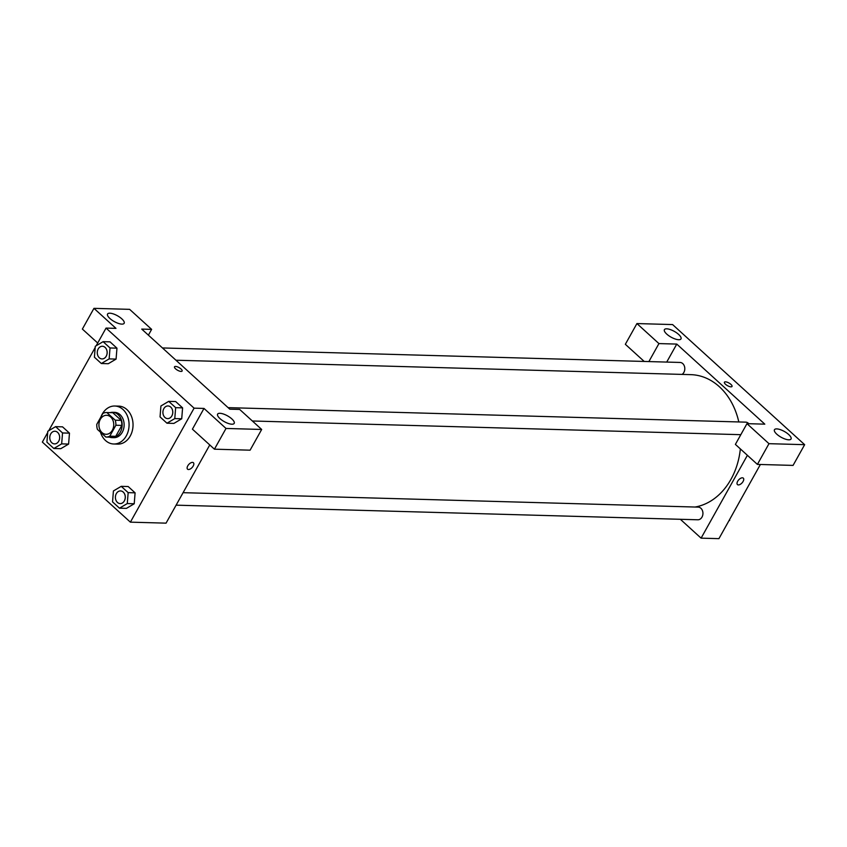 <?xml version="1.0" encoding="UTF-8"?>
<svg xmlns="http://www.w3.org/2000/svg" width="847" height="847" viewBox="0 0 847 847"><rect width="100%" height="100%" fill="white"/><g stroke="black" fill="none" stroke-linecap="round" stroke-linejoin="round"><path stroke-width="1.27" d="M100.327 419.329A9.497 7.411 91.6 0 1 106.595 415.295A9.497 7.411 91.6 0 1 113.742 424.993A9.497 7.411 91.6 0 1 106.066 434.289A9.497 7.411 91.6 0 1 99.671 429.08A9.497 7.411 91.6 0 1 100.327 419.329M97.416 429.376L105.843 437.041A12.26 9.561 91.6 0 0 105.991 437.041A12.26 9.561 91.6 0 0 109.792 436.152L115.88 425.247A12.26 9.561 91.6 0 0 115.245 420.197L106.828 412.542A12.26 9.561 91.6 0 0 106.68 412.531A12.26 9.561 91.6 0 0 102.879 413.421L96.78 424.326A12.26 9.561 91.6 0 0 97.416 429.376M115.245 420.197L121.195 420.366L112.767 412.701L106.828 412.542M121.195 420.366A12.26 9.561 91.6 0 1 121.83 425.416L115.88 425.247M106.14 437.041L111.783 437.2A12.26 9.561 91.6 0 0 111.931 437.211A12.26 9.561 91.6 0 0 115.732 436.321L121.83 425.416M109.454 437.137A12.663 9.878 -88.4 0 0 111.92 437.613A12.663 9.878 -88.4 0 0 121.619 428.9A12.663 9.878 -88.4 0 0 118.072 414.596A12.663 9.878 -88.4 0 0 112.63 412.298A12.663 9.878 -88.4 0 0 110.142 412.627M112.63 412.298L114.61 412.351A12.663 9.878 91.6 0 1 120.052 414.649A12.663 9.878 91.6 0 1 123.598 428.963A12.663 9.878 91.6 0 1 113.9 437.666L111.92 437.613M115.732 436.321L109.792 436.152M100.984 416.809A18.994 14.812 91.6 0 1 102.254 414.088A18.994 14.812 91.6 0 1 114.79 406.02A18.994 14.812 91.6 0 1 129.072 425.427A18.994 14.812 91.6 0 1 113.731 443.997A18.994 14.812 91.6 0 1 100.444 432.129M114.79 406.02L118.76 406.126A18.994 14.812 91.6 0 1 133.032 425.533A18.994 14.812 91.6 0 1 117.691 444.114L113.731 443.997M116.092 359.107L108.278 363.712L116.081 359.096L116.96 348.17L110.036 341.86L103.101 341.669L95.288 346.285L94.409 357.212L101.344 363.522L109.147 358.895L110.025 347.969L103.101 341.669M53.848 448.497L60.783 448.688L68.596 444.082L69.475 433.145L62.54 426.846L55.606 426.644L47.792 431.271L46.913 442.187L53.848 448.497L61.662 443.87L62.54 432.955L55.606 426.644M166.965 423.204L173.9 423.405L181.713 418.778L182.592 407.862L175.657 401.552L182.592 407.862L181.724 418.778L174.778 418.587L175.657 407.661L168.722 401.362L160.919 405.978L160.041 416.904L166.965 423.204L174.778 418.587M47.697 432.521L42.35 442.081L130.385 522.154L194.09 408.159L106.055 328.085L96.177 345.756M95.192 347.545L48.692 430.742M134.228 503.774L126.415 508.38L134.218 503.753L135.096 492.838L128.172 486.527L121.237 486.337L113.424 490.953L112.545 501.879L119.48 508.179L127.283 503.563L128.162 492.636L121.237 486.337M187.547 469.164A4.351 2.266 132.3 0 0 188.489 469.513A4.351 2.266 -47.7 0 1 187.547 469.164A4.351 2.266 -47.7 0 1 188.807 464.421A4.351 2.266 -47.7 0 1 193.412 462.727A4.351 2.266 -47.7 0 1 192.724 466.771A4.351 2.266 -47.7 0 1 188.489 469.513A4.351 2.266 132.3 0 0 192.724 466.761A4.351 2.266 132.3 0 0 193.412 462.727M106.055 328.085L115.965 328.371L93.953 308.35L129.623 309.346L151.634 329.367L141.724 329.091L229.77 409.165L239.669 409.44L261.681 429.461L250.098 450.18L214.429 449.185L192.417 429.164L204 408.434L194.09 408.159M209.77 444.94L166.054 523.15L130.385 522.154M219.902 413.294A9.497 3.314 29.2 0 0 217.615 414.119A9.497 3.314 29.2 0 0 224.296 421.647A9.497 3.314 29.2 0 0 234.196 423.384A9.497 3.314 29.2 0 0 229.855 417.327A9.497 3.314 29.2 0 0 219.902 413.294M214.429 449.185L226.011 428.455L204 408.434M261.681 429.461L226.011 428.455M97.712 343.024L82.371 329.07L93.953 308.35M109.856 313.199A9.497 3.314 29.2 0 0 107.569 314.025A9.497 3.314 29.2 0 0 114.25 321.553A9.497 3.314 29.2 0 0 124.149 323.3A9.497 3.314 29.2 0 0 119.808 317.244A9.497 3.314 29.2 0 0 109.856 313.199M148.405 335.158L151.634 329.367M182.116 371.039A4.351 1.514 29.2 0 0 181.036 368.996A4.351 1.514 -150.8 0 1 182.116 371.039A4.351 1.514 -150.8 0 1 177.574 370.245A4.351 1.514 -150.8 0 1 174.514 366.793A4.351 1.514 -150.8 0 1 177.171 366.751A4.351 1.514 -150.8 0 1 181.036 368.996A4.351 1.514 29.2 0 0 177.171 366.751A4.351 1.514 29.2 0 0 174.514 366.793M175.954 360.219L690.792 374.649A66.5 51.847 91.6 0 1 738.806 421.954M740.352 448.899A66.5 51.847 91.6 0 1 695.006 507.035M228.087 407.64L745.667 422.145A6.331 4.934 91.6 0 1 748.801 423.712M162.465 347.948L680.046 362.452A6.331 4.934 91.6 0 1 684.694 367.354A6.331 4.934 91.6 0 1 682.079 374.406M183.09 492.679L698.182 507.12A6.331 4.934 91.6 0 1 702.936 513.589A6.331 4.934 91.6 0 1 697.822 519.783L176.112 505.161M676.774 344.083L764.809 424.156L746.969 423.659L768.981 443.68L804.65 444.675L672.592 324.57L636.923 323.565L658.934 343.586L676.774 344.083L666.716 362.082M680.363 519.296L701.094 538.152L747.393 455.305M732.02 386.454A4.351 1.514 29.2 0 0 730.029 383.68A4.351 1.514 29.2 0 0 725.466 381.828A4.351 1.514 -150.8 0 1 730.029 383.68A4.351 1.514 -150.8 0 1 732.02 386.454A4.351 1.514 -150.8 0 1 727.478 385.66A4.351 1.514 -150.8 0 1 724.418 382.209A4.351 1.514 -150.8 0 1 725.466 381.828A4.351 1.514 29.2 0 0 724.418 382.209M776.741 428.9A9.497 3.314 -150.8 0 1 786.694 432.933A9.497 3.314 -150.8 0 1 791.034 439A9.497 3.314 -150.8 0 1 781.135 437.253A9.497 3.314 -150.8 0 1 774.454 429.725A9.497 3.314 -150.8 0 1 776.741 428.9M666.695 328.816A9.497 3.314 -150.8 0 1 676.647 332.85A9.497 3.314 -150.8 0 1 680.988 338.906A9.497 3.314 -150.8 0 1 671.089 337.159A9.497 3.314 -150.8 0 1 664.408 329.642A9.497 3.314 -150.8 0 1 666.695 328.816M644.207 361.447L625.34 344.295L636.923 323.565M648.876 361.584L658.934 343.586M746.969 423.659L735.387 444.389L757.398 464.4L793.067 465.405L804.65 444.675M757.398 464.4L768.981 443.68M701.094 538.152L718.934 538.65L760.384 464.484M737.451 484.579A4.351 2.266 132.3 0 0 738.393 484.929A4.351 2.266 -47.7 0 1 737.451 484.579A4.351 2.266 -47.7 0 1 738.711 479.836A4.351 2.266 -47.7 0 1 743.317 478.142A4.351 2.266 -47.7 0 1 742.628 482.176A4.351 2.266 -47.7 0 1 738.393 484.929A4.351 2.266 132.3 0 0 742.628 482.176A4.351 2.266 132.3 0 0 743.306 478.142M728.812 520.979L729.807 519.2M729.701 520.45L729.119 520.429M54.907 431.239L54.886 431.239A6.331 4.934 91.6 0 1 54.907 431.239A6.331 4.934 91.6 0 1 59.661 437.708A6.331 4.934 91.6 0 1 54.547 443.902L54.547 443.902A6.331 4.934 91.6 0 1 50.269 440.429A6.331 4.934 91.6 0 1 50.714 433.929A6.331 4.934 91.6 0 1 54.886 431.239A6.331 4.934 91.6 0 1 59.65 437.708A6.331 4.934 91.6 0 1 54.536 443.902L54.536 443.902M60.783 448.688L68.596 444.072L61.662 443.87M62.54 426.846L69.475 433.145L62.54 432.955M120.528 490.932L120.528 490.932A6.331 4.934 91.6 0 1 125.292 497.401A6.331 4.934 91.6 0 1 120.179 503.594A6.331 4.934 91.6 0 1 120.168 503.594A6.331 4.934 91.6 0 1 115.901 500.122A6.331 4.934 91.6 0 1 116.335 493.621A6.331 4.934 91.6 0 1 120.518 490.932A6.331 4.934 91.6 0 1 125.271 497.401A6.331 4.934 91.6 0 1 120.158 503.594L120.158 503.594M134.218 503.753L127.283 503.563M128.172 486.527L135.096 492.838L128.162 492.636M126.415 508.38L119.48 508.179M102.392 346.264L102.392 346.264A6.331 4.934 91.6 0 1 107.156 352.733A6.331 4.934 91.6 0 1 102.042 358.927A6.331 4.934 91.6 0 1 102.032 358.927A6.331 4.934 91.6 0 1 97.765 355.454A6.331 4.934 91.6 0 1 98.199 348.953A6.331 4.934 91.6 0 1 102.381 346.264A6.331 4.934 91.6 0 1 107.135 352.733A6.331 4.934 91.6 0 1 102.021 358.927L102.042 358.927M116.081 359.096L109.147 358.895M110.036 341.86L116.96 348.17L110.025 347.969M108.278 363.712L101.344 363.522M168.024 405.957L168.013 405.957A6.331 4.934 91.6 0 1 168.024 405.957A6.331 4.934 91.6 0 1 172.788 412.425A6.331 4.934 91.6 0 1 167.674 418.609A6.331 4.934 91.6 0 1 167.664 418.609A6.331 4.934 91.6 0 1 163.397 415.136A6.331 4.934 91.6 0 1 163.831 408.646A6.331 4.934 91.6 0 1 168.013 405.957A6.331 4.934 91.6 0 1 172.767 412.425A6.331 4.934 91.6 0 1 167.653 418.609L167.653 418.609M182.592 407.862L175.657 407.661M175.657 401.552L168.722 401.362M111.931 437.211L105.991 437.041M112.619 412.701L106.68 412.531M740.807 434.68L252.374 420.991"/></g></svg>

